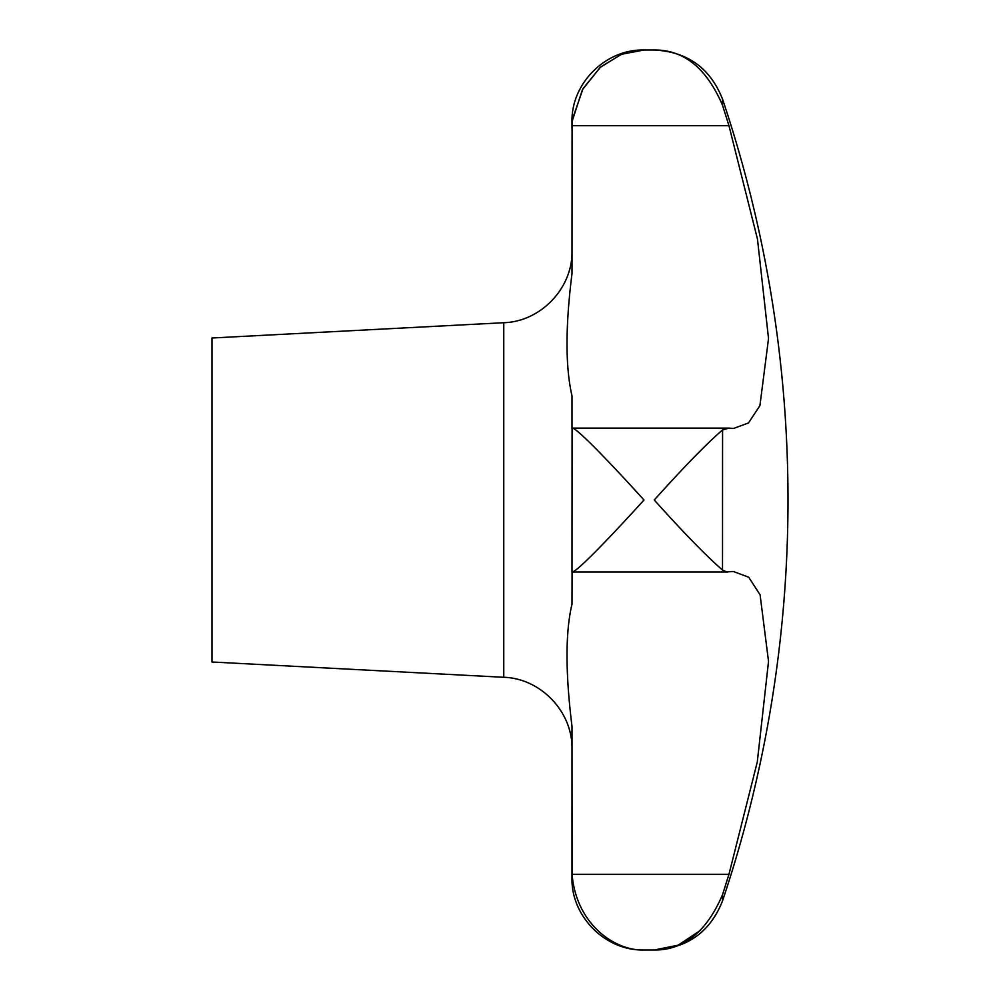 <?xml version="1.0" encoding="UTF-8"?>
<svg xmlns="http://www.w3.org/2000/svg" width="1000" height="1000" viewBox="0 0 1000 1000"><rect width="100%" height="100%" fill="white"/><g stroke="black" fill="none" stroke-linecap="round" stroke-linejoin="round"><path stroke-width="1.5" d="M572 428.475L572 395.85C565.363 367.113 565.363 326.375 572 273.612L572.075 125.7L572.75 118.3L583.05 88.575L600.7 66.95L621.7 54.2L644 50L654.262 50C683.812 49.737 706.562 68.162 722.513 105.25L728.962 125.7L757.475 239.1L768.525 338.612L759.912 405.65L748.475 422.962L733.5 428.475L728.962 428.1L722.513 429.975C706.562 443.75 683.812 467.1 654.262 500C683.812 532.9 706.562 556.25 722.513 570.025L726.637 571.9L733.5 571.525L748.7 577.225L760.088 594.812L768.525 661.438L757.288 761.95L728.962 874.3L722.513 894.75C706.562 931.838 683.812 950.263 654.262 950L678.2 945.15L700.5 930.35M726.637 881.7L728.962 874.3L572.075 874.3L572 726.388C565.363 672.725 565.363 631.975 572 604.15L572.075 571.9C576.075 573.075 613.875 533.275 644 500C613.875 466.725 576.075 426.925 572.075 428.1L572 571.763M724.15 571.062L722.575 570.075M503.762 677.288L503.762 322.713L212 338L212 662L503.762 677.288C540.862 678.35 572.888 712.087 572 749.188M728.962 428.1L572.075 428.1M722.513 570.025L722.575 429.925M724.15 428.938L725.2 428.475M723.913 109.675L722.613 105.562M572 122L572 128.875L572 122C571.013 83.525 605.538 49.013 644 50L621.388 54.312L600.15 67.438L582.425 89.688L572.513 120.138M722.513 894.75L722.513 900.913C710.263 931.875 687.5 948.238 654.262 950L644 950C613.875 950.9 576.075 923.312 572.075 874.3M572.075 571.9L572.75 571.9M572 726.388L572 878C571.013 916.475 605.538 950.987 644 950M572.075 125.7L728.962 125.7M654.262 50C687.513 51.775 710.263 68.138 722.513 99.087L722.513 105.25M722.513 900.913A1260 1260 0 0 0 722.513 99.087M727.8 572L572.325 572M503.762 322.713C540.862 321.65 572.888 287.913 572 250.812"/></g></svg>
